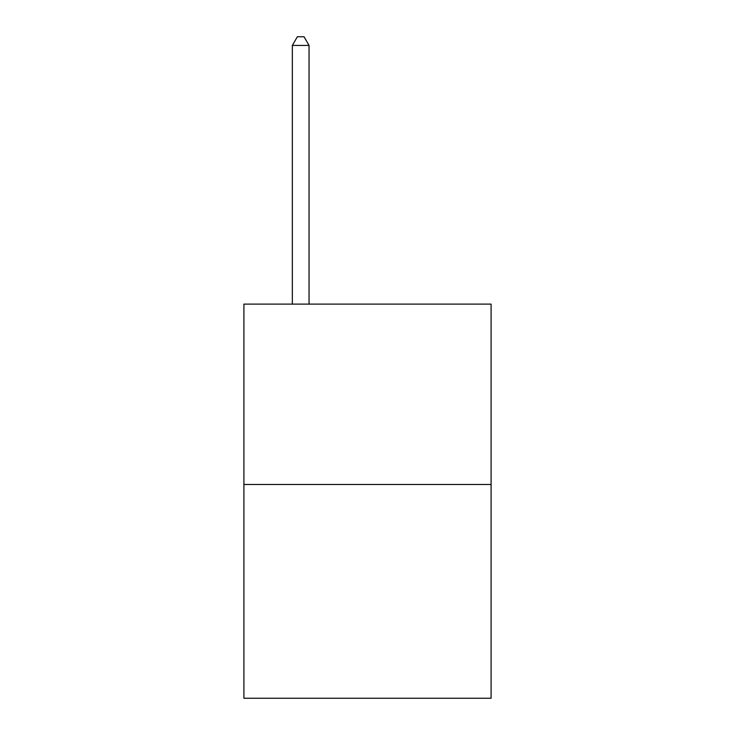 <?xml version="1.0" encoding="UTF-8"?>
<svg xmlns="http://www.w3.org/2000/svg" width="735" height="735" viewBox="0 0 735 735"><rect width="100%" height="100%" fill="white"/><g stroke="black" fill="none" stroke-linecap="round" stroke-linejoin="round"><path stroke-width="1.1" d="M491.09 484.475L491.09 304.106L243.91 304.106L243.91 698.25L491.09 698.25L491.09 484.475L243.91 484.475M309.049 304.106L309.049 45.432L292.346 45.432L292.346 304.106M292.346 45.432L297.353 36.75L304.033 36.75L309.049 45.432"/></g></svg>
